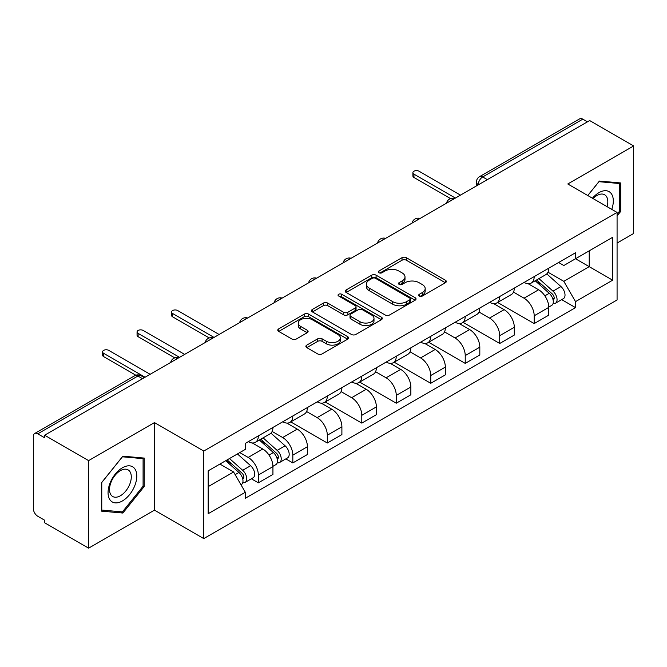 <?xml version="1.0" encoding="UTF-8"?>
<svg xmlns="http://www.w3.org/2000/svg" width="667" height="667" viewBox="0 0 667 667"><rect width="100%" height="100%" fill="white"/><g stroke="black" fill="none" stroke-linecap="round" stroke-linejoin="round"><path stroke-width="1" d="M419.318 296.048A2.151 1.242 0 0 0 422.353 296.048L445.406 282.741A3.068 1.768 0 0 0 446.306 281.482A3.068 1.768 0 0 0 445.406 280.232L406.353 257.687A3.068 1.768 0 0 0 402.018 257.687L378.964 270.994A2.151 1.242 0 0 0 378.339 271.869A2.151 1.242 0 0 0 378.964 272.753A2.151 1.242 0 0 0 382.008 272.753L384.984 271.027A9.822 5.67 0 0 1 398.874 271.027L402.126 272.903A9.822 5.67 0 0 1 405.002 276.913A9.822 5.67 0 0 1 402.126 280.924L399.141 282.641A2.151 1.242 0 0 0 398.516 283.525A2.151 1.242 0 0 0 399.141 284.4A2.151 1.242 0 0 0 402.184 284.4L405.161 282.675A9.822 5.67 0 0 1 419.051 282.675L422.303 284.559A9.822 5.67 0 0 1 425.179 288.561A9.822 5.67 0 0 1 422.303 292.571L419.318 294.297A2.151 1.242 0 0 0 418.693 295.173A2.151 1.242 0 0 0 419.318 296.048L419.318 294.297M306.778 345.114A3.068 1.768 0 0 0 305.878 346.365A3.068 1.768 0 0 0 306.778 347.624L317.734 353.944A3.068 1.768 0 0 0 322.069 353.944L347.674 339.17A3.068 1.768 0 0 0 348.574 337.911A3.068 1.768 0 0 0 347.674 336.66L308.621 314.115A3.068 1.768 0 0 0 304.285 314.115L278.681 328.898A3.068 1.768 0 0 0 277.78 330.148A3.068 1.768 0 0 0 278.681 331.399L291.913 339.044A3.068 1.768 0 0 0 296.256 339.044L307.212 332.716A3.068 1.768 0 0 0 308.112 331.466A3.068 1.768 0 0 0 307.212 330.207L300.65 326.421A8.204 4.736 0 0 1 298.241 323.07A8.204 4.736 0 0 1 303.31 318.693A8.204 4.736 0 0 1 312.256 319.718L337.961 334.559A8.204 4.736 0 0 1 340.37 337.911A8.204 4.736 0 0 1 335.301 342.288A8.204 4.736 0 0 1 326.355 341.262L322.069 338.794A3.068 1.768 0 0 0 317.734 338.794L306.778 345.114L306.778 347.624M203.76 451.05L154.469 422.595L88.603 460.622L44.622 435.226L589.67 120.552L633.65 145.948L567.784 183.975L617.075 212.431L203.76 451.05L203.76 538.594L617.075 299.967L617.075 212.431M385.201 314.991A3.068 1.768 0 0 0 389.545 314.991L415.141 300.208A3.068 1.768 0 0 0 416.041 298.958A3.068 1.768 0 0 0 415.141 297.707L376.088 275.163A3.068 1.768 0 0 0 371.752 275.163L346.156 289.945A3.068 1.768 0 0 0 345.256 291.196A3.068 1.768 0 0 0 346.156 292.446L385.201 314.991M339.528 296.515A2.151 1.242 0 0 1 341.704 296.815L341.704 294.264L381.407 317.184A3.068 1.768 0 0 1 382.308 318.434A3.068 1.768 0 0 1 381.407 319.693L355.811 334.467A3.068 1.768 0 0 1 351.467 334.467L312.414 311.923L312.414 309.421A3.068 1.768 0 0 0 311.522 310.672A3.068 1.768 0 0 0 312.414 311.923M312.414 309.421L323.37 303.093A3.068 1.768 0 0 1 327.714 303.093L343.547 312.239A3.068 1.768 0 0 0 347.891 312.239L355.152 308.037A3.068 1.768 0 0 0 356.053 306.787A3.068 1.768 0 0 0 355.152 305.536L338.669 296.015A2.151 1.242 0 0 1 338.036 295.139A2.151 1.242 0 0 1 339.361 293.997A2.151 1.242 0 0 1 341.704 294.264M88.603 460.622L88.603 548.166L44.622 522.77L44.622 520.218L37.769 516.258A6.253 3.61 -120 0 1 33.35 508.604L33.35 436.376A6.253 3.61 -120 0 1 34.642 433.517L134.767 375.713A6.253 3.61 60 0 1 137.894 376.021L37.769 433.825A6.253 3.61 -120 0 0 34.642 433.517M617.075 243.055L633.65 233.483L633.65 145.948M88.603 548.166L154.469 510.138L203.76 538.594M44.622 435.226L44.622 437.785L37.769 433.825M487.335 179.631L482.691 176.955A6.253 3.61 60 0 0 479.565 176.647L579.69 118.834A6.253 3.61 60 0 1 582.816 119.151L482.691 176.955A6.253 3.61 120 0 0 478.272 184.609L478.272 184.867M587.452 121.828L582.816 119.151M534.192 276.613A14.382 8.304 60 0 1 531.215 283.066L545.798 274.646A14.382 8.304 -120 0 0 548.774 268.192M513.49 292.096L524.02 298.182A14.382 8.304 60 0 1 534.192 315.791L548.774 307.37A14.382 8.304 -120 0 0 538.611 289.761L528.172 283.733M548.774 307.37L548.774 315.149L534.192 323.578L497.624 302.459M531.215 283.066A14.382 8.304 60 0 1 524.137 282.416M534.192 315.791L534.192 323.578M499.708 296.523A14.382 8.304 60 0 1 496.732 302.976L511.322 294.556A14.382 8.304 -120 0 0 514.299 288.102M463.14 322.369L499.708 343.48L514.299 335.059L514.299 327.272A14.382 8.304 -120 0 0 504.127 309.663L493.688 303.635M496.732 302.976A14.382 8.304 60 0 1 489.653 302.326M479.006 312.006L489.545 318.084A14.382 8.304 60 0 1 499.708 335.693L499.708 343.48M465.233 316.425A14.382 8.304 60 0 1 462.256 322.878L476.838 314.457A14.382 8.304 -120 0 0 479.815 308.004M428.664 342.279L465.233 363.39L479.815 354.969L479.815 347.182A14.382 8.304 -120 0 0 469.651 329.573L459.213 323.545M462.256 322.878A14.382 8.304 60 0 1 455.177 322.236M444.53 331.908L455.061 337.994A14.382 8.304 60 0 1 465.233 355.603L465.233 363.39M430.749 336.335A14.382 8.304 60 0 1 427.772 342.788L442.363 334.367A14.382 8.304 -120 0 0 445.339 327.914M394.18 362.181L430.749 383.292L445.339 374.871L445.339 367.092A14.382 8.304 -120 0 0 435.167 349.475L424.729 343.447M427.772 342.788A14.382 8.304 60 0 1 420.694 342.138M410.047 351.817L420.585 357.904A14.382 8.304 60 0 1 430.749 375.513L430.749 383.292M396.273 356.245A14.382 8.304 60 0 1 393.297 362.698L407.879 354.277A14.382 8.304 -120 0 0 410.855 347.815M359.705 382.091L396.273 403.202L410.855 394.781L410.855 386.993A14.382 8.304 -120 0 0 400.692 369.385L390.253 363.357M393.297 362.698A14.382 8.304 60 0 1 386.218 362.048M375.571 371.727L386.101 377.805A14.382 8.304 60 0 1 396.273 395.414L396.273 403.202M361.789 376.146A14.382 8.304 60 0 1 358.813 382.6L373.403 374.179A14.382 8.304 -120 0 0 376.38 367.725M325.221 401.993L361.789 423.111L376.38 414.682L376.38 406.903A14.382 8.304 -120 0 0 366.208 389.295L355.769 383.267M358.813 382.6A14.382 8.304 60 0 1 351.734 381.949M341.087 391.629L351.626 397.715A14.382 8.304 60 0 1 361.789 415.324L361.789 423.111M327.314 396.056A14.382 8.304 60 0 1 324.337 402.509L338.919 394.089A14.382 8.304 -120 0 0 341.896 387.635M290.745 421.903L327.314 443.013L341.896 434.592L341.896 426.805A14.382 8.304 -120 0 0 331.732 409.196L321.294 403.168M324.337 402.509A14.382 8.304 60 0 1 317.259 401.859M306.612 411.539L317.142 417.617A14.382 8.304 60 0 1 327.314 435.234L327.314 443.013M292.83 415.958A14.382 8.304 60 0 1 289.853 422.419L304.444 413.99A14.382 8.304 -120 0 0 307.42 407.537M285.835 458.879L292.83 462.923L307.42 454.502L307.42 446.715A14.382 8.304 -120 0 0 297.249 429.106L286.81 423.078M289.853 422.419A14.382 8.304 60 0 1 282.775 421.769M272.128 431.441L282.666 437.527A14.382 8.304 60 0 1 292.83 455.136L292.83 462.923M258.354 435.868A14.382 8.304 60 0 1 255.378 442.321L269.96 433.9A14.382 8.304 -120 0 0 272.936 427.447M251.359 478.789L258.354 482.825L272.936 474.404L272.936 466.625A14.382 8.304 -120 0 0 262.773 449.008L252.334 442.98M255.378 442.321A14.382 8.304 60 0 1 248.299 441.671M239.787 452.585L248.182 457.437A14.382 8.304 60 0 1 258.354 475.046L258.354 482.825M558.612 262.515L563.807 265.516L612.656 237.31L589.228 250.842L589.228 266.658L563.807 281.332L547.966 272.194M208.179 486.652L233.6 471.978L245.314 492.271L208.179 513.707L208.179 470.835L245.314 449.391L245.314 443.397L575.521 252.751L575.521 258.746L612.656 280.19L575.521 301.626L563.807 281.332M612.656 237.31L612.656 280.19M245.314 492.271L245.314 498.266L575.521 307.62L575.521 301.626M617.075 215.933L620.719 211.397L620.719 182.958L599.391 181.057L587.769 195.514M154.469 422.595L154.469 510.138M101.534 511.147L122.861 513.048L144.197 486.518L144.197 458.079L122.861 456.178L101.534 482.708L101.534 511.147M233.6 471.978L219.893 464.065M561.672 299.633L575.521 307.62M619.618 210.764L620.719 211.397M120.61 511.747L122.861 513.048M143.088 485.884L144.197 486.518M420.177 296.348L422.303 295.122A9.822 5.67 0 0 0 425.179 291.112L425.179 288.561M405.002 276.913L405.002 279.465A9.822 5.67 0 0 1 402.126 283.475L400 284.701M445.364 282.766L406.353 260.238A3.068 1.768 0 0 0 402.018 260.238L379.823 273.053M415.099 300.233L376.088 277.714A3.068 1.768 0 0 0 371.752 277.714L346.198 292.471M409.721 299.833A2.151 1.242 0 0 0 410.347 298.958A2.151 1.242 0 0 0 409.721 298.082L375.438 278.289A2.151 1.242 0 0 0 372.403 278.289L369.26 280.107A9.822 5.67 0 0 0 366.383 284.117A9.822 5.67 0 0 0 369.26 288.127L392.688 301.651A9.822 5.67 0 0 0 406.57 301.651L409.721 299.833L409.721 302.384A2.151 1.242 0 0 0 410.347 301.509L410.347 298.958M366.383 284.117L366.383 286.668A9.822 5.67 0 0 0 369.26 290.679L369.26 288.127M409.721 302.384L406.57 304.202A9.822 5.67 0 0 1 392.688 304.202L369.26 290.679M312.456 311.948L323.37 305.644L323.37 303.093M356.053 306.787L356.053 309.338A3.068 1.768 0 0 1 355.152 310.589L347.891 314.791A3.068 1.768 0 0 1 343.547 314.791L327.714 305.644A3.068 1.768 0 0 0 323.37 305.644M341.704 296.815L381.366 319.71M359.98 321.727A8.204 4.736 0 0 0 368.926 322.753A8.204 4.736 0 0 0 373.995 318.376A8.204 4.736 0 0 0 371.594 315.024L362.531 309.796A3.068 1.768 0 0 0 358.196 309.796L350.925 313.99A3.068 1.768 0 0 0 350.025 315.241A3.068 1.768 0 0 0 350.925 316.492L359.98 321.727L359.98 324.279A8.204 4.736 0 0 0 368.926 325.304A8.204 4.736 0 0 0 373.995 320.927L373.995 318.376M350.025 315.241L350.025 317.792A3.068 1.768 0 0 0 350.925 319.051L350.925 316.492M359.98 324.279L350.925 319.051M340.37 337.911L340.37 340.462A8.204 4.736 0 0 1 335.301 344.847A8.204 4.736 0 0 1 326.355 343.813L322.069 341.346A3.068 1.768 0 0 0 317.734 341.346L306.82 347.64M298.241 323.07L298.241 325.621A8.204 4.736 0 0 0 300.65 328.973L300.65 326.421M307.17 332.741L300.65 328.973M347.632 339.186L308.621 316.667A3.068 1.768 0 0 0 304.285 316.667L278.723 331.424M535.184 280.774L549.233 293.313A7.812 4.511 60 0 1 551.692 305.394L548.774 307.078M535.559 281.107L542.171 284.926M536.601 279.957L552.234 293.905A3.752 2.168 60 0 1 553.418 299.708A3.752 2.168 60 0 1 553.076 299.842M538.944 278.606L552.993 291.145A7.812 4.511 60 0 1 555.444 303.227A7.812 4.511 60 0 1 553.085 303.477M546.782 273.904L560.947 286.552A7.812 4.511 60 0 1 563.407 298.633L555.444 303.227M450.584 198.608L413.949 177.464A3.593 2.076 180 0 1 412.898 175.996L412.898 172.678A3.593 2.076 -0 0 0 413.949 174.145L455.394 198.074M460.48 195.139L419.034 171.211A3.593 2.076 -0 0 0 415.116 170.76A3.593 2.076 -0 0 0 412.898 172.678M611.756 209.355A20.318 11.731 120 0 0 611.389 193.763A20.318 11.731 120 0 0 592.438 198.207M607.103 206.67A15.383 8.879 120 0 0 606.353 196.356A15.383 8.879 120 0 0 604.627 194.756A15.383 8.879 120 0 0 593.071 198.566M587.819 195.539L598.949 181.682L619.618 183.533L619.618 211.08L617.075 214.249M618.242 182.741L619.618 183.533M134.867 468.884A20.318 11.731 120 0 0 115.241 474.137A20.318 11.731 120 0 0 109.98 499.833A20.318 11.731 120 0 0 129.606 494.581A20.318 11.731 120 0 0 134.867 468.884M129.832 471.477A15.383 8.879 120 0 0 128.097 469.876A15.383 8.879 120 0 0 113.79 477.055A15.383 8.879 120 0 0 110.989 494.914A15.383 8.879 120 0 0 112.715 496.515A15.383 8.879 120 0 0 127.03 489.336A15.383 8.879 120 0 0 129.832 471.477M122.42 511.914L101.759 510.063L101.759 482.516L122.42 456.803L143.088 458.646L143.088 486.201L122.42 511.914M141.721 457.862L143.088 458.646M209.221 337.961L172.595 316.808A3.593 2.076 180 0 1 171.544 315.341L171.544 312.023A3.593 2.076 -0 0 0 172.595 313.49L214.04 337.419M219.118 334.484L177.68 310.555A3.593 2.076 -0 0 0 173.762 310.105A3.593 2.076 -0 0 0 171.544 312.023M259.346 440.028L273.395 452.568A7.812 4.511 60 0 1 275.855 464.649L272.936 466.333M259.721 440.362L266.333 444.18M260.764 439.211L276.396 453.16A3.752 2.168 60 0 1 277.58 458.963A3.752 2.168 60 0 1 277.239 459.096M263.106 437.86L277.155 450.392A7.812 4.511 60 0 1 279.606 462.481A7.812 4.511 60 0 1 277.247 462.731M270.944 433.158L285.109 445.798A7.812 4.511 60 0 1 287.569 457.887L279.606 462.481M174.746 357.862L138.119 336.718A3.593 2.076 180 0 1 137.06 335.251L137.06 331.933A3.593 2.076 -0 0 0 138.119 333.4L179.556 357.329M184.642 354.394L143.197 330.465A3.593 2.076 -0 0 0 139.278 330.015A3.593 2.076 -0 0 0 137.06 331.933M225.729 460.697L238.919 472.469A7.812 4.511 60 0 1 241.371 484.55L240.987 484.776M225.863 460.622L231.858 464.082M227.147 459.88L241.921 473.07A3.752 2.168 60 0 1 243.096 478.864A3.752 2.168 60 0 1 242.755 478.998M229.49 458.529L242.68 470.302A7.812 4.511 60 0 1 245.131 482.383A7.812 4.511 60 0 1 242.771 482.633M237.444 453.935L250.634 465.708A7.812 4.511 60 0 1 253.085 477.789L245.131 482.383M135.843 375.221L103.635 356.62A3.593 2.076 180 0 1 102.585 355.152L102.585 351.842A3.593 2.076 -0 0 0 103.635 353.31L145.081 377.23M150.158 374.295L108.721 350.367A3.593 2.076 -0 0 0 104.802 349.925A3.593 2.076 -0 0 0 102.585 351.842M478.489 184.734L478.272 184.609A6.253 3.61 0 0 1 476.438 182.058L476.438 185.918M292.83 455.136L307.42 446.715M327.314 435.234L341.896 426.805M361.789 415.324L376.38 406.903M396.273 395.414L410.855 386.993M430.749 375.513L445.339 367.092M465.233 355.603L479.815 347.182M499.708 335.693L514.299 327.272M258.354 475.046L272.936 466.625M248.182 457.437L262.773 449.008M282.666 437.527L297.249 429.106M317.142 417.617L331.732 409.196M351.626 397.715L366.208 389.295M386.101 377.805L400.692 369.385M420.585 357.904L435.167 349.475M455.061 337.994L469.651 329.573M489.545 318.084L504.127 309.663M524.02 298.182L538.611 289.761M454.01 198.866A6.253 3.61 120 0 0 451.251 200.467M419.535 218.776A6.253 3.61 120 0 0 416.775 220.368M385.051 238.686A6.253 3.61 120 0 0 382.291 240.278M350.575 258.588A6.253 3.61 120 0 0 347.815 260.18M316.091 278.498A6.253 3.61 120 0 0 313.332 280.09M281.616 298.407A6.253 3.61 120 0 0 278.856 300M247.132 318.309A6.253 3.61 120 0 0 244.372 319.902M212.656 338.219A6.253 3.61 120 0 0 209.897 339.811M178.172 358.121A6.253 3.61 120 0 0 175.413 359.713M142.538 378.698L137.894 376.021A6.253 3.61 120 0 1 141.02 375.713A6.253 6.253 0 0 0 134.767 375.713M422.303 295.122L422.303 292.571M399.141 284.4L399.141 282.641M402.126 283.475L402.126 280.924M378.964 272.753L378.964 270.994M402.018 260.238L402.018 257.687M406.353 260.238L406.353 257.687M445.406 282.741L445.406 280.232M346.156 292.446L346.156 289.945M371.752 277.714L371.752 275.163M376.088 277.714L376.088 275.163M415.141 300.208L415.141 297.707M392.688 304.202L392.688 301.651M406.57 304.202L406.57 301.651M327.714 305.644L327.714 303.093M343.547 314.791L343.547 312.239M347.891 314.791L347.891 312.239M355.152 310.589L355.152 308.037M381.407 319.693L381.407 317.184M317.734 341.346L317.734 338.794M322.069 341.346L322.069 338.794M326.355 343.813L326.355 341.262M307.212 332.716L307.212 330.207M278.681 331.399L278.681 328.898M304.285 316.667L304.285 314.115M308.621 316.667L308.621 314.115M347.674 339.17L347.674 336.66M549.233 293.313L544.856 295.84M554.194 297.991L552.785 298.799M560.947 286.552L552.993 291.145M413.949 174.145L413.949 177.464M172.595 313.49L172.595 316.808M273.395 452.568L269.018 455.094M278.356 457.245L276.947 458.054M285.109 445.798L277.155 450.392M138.119 333.4L138.119 336.718M238.919 472.469L235.143 474.654M243.872 477.147L242.463 477.964M250.634 465.708L242.68 470.302M103.635 353.31L103.635 356.62M454.544 198.566A6.253 6.253 0 0 0 446.523 203.193M420.06 218.468A6.253 6.253 0 0 0 412.039 223.103M385.584 238.377A6.253 6.253 0 0 0 377.564 243.005M351.1 258.287A6.253 6.253 0 0 0 343.08 262.915M316.625 278.189A6.253 6.253 0 0 0 308.604 282.825M282.141 298.099A6.253 6.253 0 0 0 274.12 302.726M247.665 318.001A6.253 6.253 0 0 0 239.645 322.636M213.182 337.911A6.253 6.253 0 0 0 205.161 342.538M178.706 357.82A6.253 6.253 0 0 0 170.685 362.448M144.364 377.639L141.02 375.713M479.565 176.647A6.253 6.253 0 0 0 476.438 182.058"/></g></svg>

